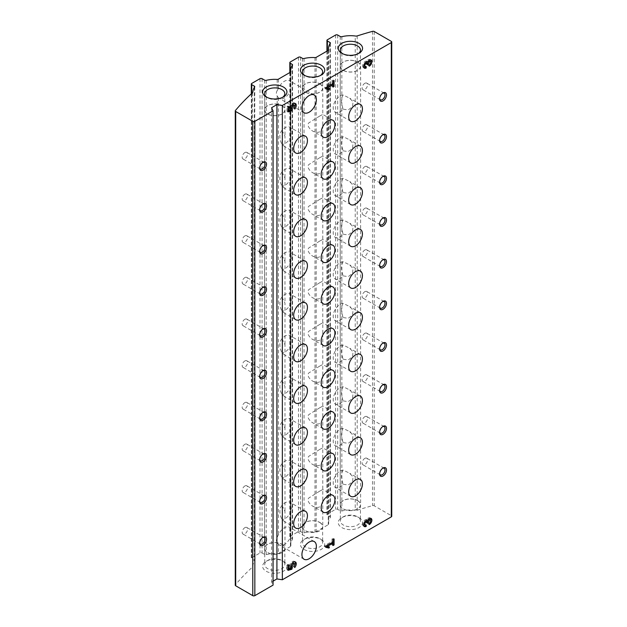 <?xml version="1.0" encoding="UTF-8"?>
<svg xmlns="http://www.w3.org/2000/svg" width="627" height="627" viewBox="0 0 627 627"><rect width="100%" height="100%" fill="white"/><g stroke="black" fill="none" stroke-linecap="round" stroke-linejoin="round"><path stroke-width="0.47" stroke-dasharray="3.13 2.35" d="M277.189 79.417L277.189 90.617C276.084 92.341 276.084 94.136 277.189 96.002L277.189 537.143C276.084 538.867 276.084 540.662 277.189 542.527L277.189 553.727A21.874 12.626 180 0 0 266.24 554.652A1.458 0.839 180 0 1 264.641 554.472L262.062 552.983A1.458 0.839 180 0 0 260.001 552.983L251.748 557.748A1.458 0.839 180 0 0 251.325 558.343A1.458 0.839 180 0 0 251.748 558.939L254.327 560.428A1.458 0.839 180 0 1 254.758 561.024A1.458 0.839 180 0 1 254.64 561.353A21.874 12.626 180 0 0 252.9 566.283A21.874 12.626 180 0 0 252.9 566.369A2.43 1.403 180 0 1 252.603 566.98A291.665 168.389 180 0 0 235.454 584.779A1.458 0.839 180 0 0 235.266 585.195M277.189 90.617L278.38 88.478A10.212 5.894 -60 0 1 284.399 81.251A10.212 5.894 -60 0 1 289.509 80.75A10.212 5.894 -60 0 1 290.426 81.518L290.857 82.576L290.857 71.627M277.189 537.143L278.38 535.003A10.212 5.894 -60 0 1 284.399 527.777A10.212 5.894 -60 0 1 289.509 527.276A10.212 5.894 -60 0 1 290.426 528.044L290.857 529.102L290.857 88.454L290.426 90.703A10.212 5.894 -60 0 1 279.297 98.431A10.212 5.894 -60 0 1 278.38 97.655L277.189 96.002M304.048 559.245L279.297 544.957A10.212 5.894 -60 0 0 290.426 537.221L290.85 534.643L290.85 545.843A1.458 0.839 180 0 1 290.857 545.929L290.85 71.713M290.85 545.843A21.874 12.626 180 0 1 290.716 544.448A21.874 12.626 180 0 1 292.448 539.518A1.458 0.839 180 0 0 292.566 539.189A1.458 0.839 180 0 0 292.135 538.593L290.246 537.504A1.458 0.839 180 0 1 289.823 536.908A1.458 0.839 180 0 1 290.246 536.312L298.499 531.547A1.458 0.839 180 0 1 300.56 531.547L302.449 532.644A1.458 0.839 180 0 0 304.048 532.825A21.874 12.626 180 0 1 314.997 531.9A1.458 0.839 180 0 0 316.188 531.657L328.242 524.697A1.458 0.839 180 0 0 328.666 524.101A1.458 0.839 180 0 0 328.658 524.007A21.874 12.626 180 0 1 328.524 522.62A21.874 12.626 180 0 1 330.257 517.69A1.458 0.839 180 0 0 330.374 517.361A1.458 0.839 180 0 0 329.951 516.766L327.372 515.276A1.458 0.839 180 0 1 326.941 514.681A1.458 0.839 180 0 1 327.372 514.085L335.617 509.32A1.458 0.839 180 0 1 337.679 509.32L340.257 510.809A1.458 0.839 180 0 0 341.864 510.989A21.874 12.626 180 0 1 355.227 510.3L355.227 35.99M279.297 544.957A10.212 5.894 -60 0 1 278.38 544.181L278.38 553.484A1.458 0.839 180 0 1 277.189 553.727M278.38 544.181L277.189 542.527M278.38 553.484L290.426 546.525A1.458 0.839 180 0 0 290.857 545.929M357.617 500.589A10.212 5.894 180 0 1 360.611 504.759A10.212 5.894 180 0 1 350.399 510.652A10.212 5.894 180 0 1 340.195 504.759A10.212 5.894 180 0 1 346.496 499.311A10.212 5.894 180 0 1 357.617 500.589M357.617 62.002A10.212 5.894 180 0 1 360.611 66.172A10.212 5.894 180 0 1 350.399 72.066A10.212 5.894 180 0 1 340.195 66.172A10.212 5.894 180 0 1 346.496 60.725A10.212 5.894 180 0 1 357.617 62.002M343.181 484.263L348.236 485.008L352.492 481.787L353.048 476.951L349.678 473.267L343.181 470.085C340.939 473.181 340.939 477.907 343.181 484.263A9.718 5.612 -60 0 1 340.085 486.897A9.718 5.612 -60 0 1 335.226 487.383A9.718 5.612 -60 0 1 333.736 479.592A9.718 5.612 -60 0 1 340.085 471.018A9.718 5.612 -60 0 1 343.181 470.085M343.181 317.56L348.236 318.304L352.492 315.083L353.048 310.247L349.678 306.572L343.181 303.382C340.939 306.485 340.939 311.211 343.181 317.56A9.718 5.612 -60 0 1 340.085 320.193A9.718 5.612 -60 0 1 335.226 320.679A9.718 5.612 -60 0 1 333.736 312.889A9.718 5.612 -60 0 1 340.085 304.322A9.718 5.612 -60 0 1 343.181 303.382M343.181 275.888L348.236 276.632L352.492 273.403L353.048 268.575L349.678 264.892L343.181 261.71C340.939 264.806 340.939 269.532 343.181 275.888A9.718 5.612 -60 0 1 340.085 278.521A9.718 5.612 -60 0 1 335.226 278.999A9.718 5.612 -60 0 1 333.736 271.209A9.718 5.612 -60 0 1 340.085 262.642A9.718 5.612 -60 0 1 343.181 261.71M343.181 400.912L348.236 401.656L352.492 398.435L353.048 393.599L349.678 389.916L343.181 386.734C340.939 389.837 340.939 394.563 343.181 400.912A9.718 5.612 -60 0 1 340.085 403.545A9.718 5.612 -60 0 1 335.226 404.031A9.718 5.612 -60 0 1 333.736 396.24A9.718 5.612 -60 0 1 340.085 387.666A9.718 5.612 -60 0 1 343.181 386.734M343.181 359.232L348.236 359.984L352.492 356.755L353.048 351.927L349.678 348.244L343.181 345.054C340.939 348.157 340.939 352.883 343.181 359.232A9.718 5.612 -60 0 1 340.085 361.873A9.718 5.612 -60 0 1 335.226 362.351A9.718 5.612 -60 0 1 333.736 354.561A9.718 5.612 -60 0 1 340.085 345.994A9.718 5.612 -60 0 1 343.181 345.054M343.181 442.584L348.236 443.336L352.492 440.107L353.048 435.279L349.678 431.595L343.181 428.406C340.939 431.509 340.939 436.235 343.181 442.584A9.718 5.612 -60 0 1 340.085 445.225A9.718 5.612 -60 0 1 335.226 445.703A9.718 5.612 -60 0 1 333.736 437.912A9.718 5.612 -60 0 1 340.085 429.346A9.718 5.612 -60 0 1 343.181 428.406M343.181 109.184L348.236 109.929L352.492 106.7L353.048 101.872L349.678 98.188L343.181 95.006C340.939 98.102 340.939 102.828 343.181 109.184A9.718 5.612 -60 0 1 340.085 111.818A9.718 5.612 -60 0 1 335.226 112.296A9.718 5.612 -60 0 1 333.736 104.505A9.718 5.612 -60 0 1 340.085 95.939A9.718 5.612 -60 0 1 343.181 95.006M343.181 192.536L348.236 193.281L352.492 190.052L353.048 185.224L349.678 181.54L343.181 178.358C340.939 181.454 340.939 186.18 343.181 192.536A9.718 5.612 -60 0 1 340.085 195.169A9.718 5.612 -60 0 1 335.226 195.648A9.718 5.612 -60 0 1 333.736 187.857A9.718 5.612 -60 0 1 340.085 179.291A9.718 5.612 -60 0 1 343.181 178.358M343.181 234.208L348.236 234.953L352.492 231.731L353.048 226.896L349.678 223.22L343.181 220.03C340.939 223.134 340.939 227.86 343.181 234.208A9.718 5.612 -60 0 1 340.085 236.841A9.718 5.612 -60 0 1 335.226 237.327A9.718 5.612 -60 0 1 333.736 229.537A9.718 5.612 -60 0 1 340.085 220.97A9.718 5.612 -60 0 1 343.181 220.03M343.181 150.856L348.236 151.601L352.492 148.38L353.048 143.552L349.678 139.868L343.181 136.678C340.939 139.782 340.939 144.508 343.181 150.856A9.718 5.612 -60 0 1 340.085 153.49A9.718 5.612 -60 0 1 335.226 153.976A9.718 5.612 -60 0 1 333.736 146.185A9.718 5.612 -60 0 1 340.085 137.619A9.718 5.612 -60 0 1 343.181 136.678M319.809 522.424A10.212 5.894 180 0 1 322.795 526.586A10.212 5.894 180 0 1 312.591 532.48A10.212 5.894 180 0 1 302.379 526.586A10.212 5.894 180 0 1 308.68 521.147A10.212 5.894 180 0 1 319.809 522.424M319.809 83.838A10.212 5.894 180 0 1 322.795 87.999A10.212 5.894 180 0 1 312.591 93.893A10.212 5.894 180 0 1 302.379 87.999A10.212 5.894 180 0 1 308.68 82.56A10.212 5.894 180 0 1 319.809 83.838M319.809 491.066L309.667 497.446C305.717 499.398 309.683 504.657 313.061 506.334C318.986 508.905 322.231 506.843 322.795 500.15L322.795 489.515L319.809 491.066M319.809 366.035L309.667 372.414C305.717 374.374 309.683 379.625 313.061 381.31C318.986 383.873 322.231 381.812 322.795 375.126L322.795 364.491L319.809 366.035M319.809 324.363L309.667 330.742C305.717 332.694 309.683 337.953 313.061 339.63C318.986 342.201 322.231 340.14 322.795 333.454L322.795 322.819L319.809 324.363M319.809 282.683L309.667 289.063C305.717 291.022 309.683 296.273 313.061 297.958C318.986 300.521 322.231 298.46 322.795 291.774L322.795 281.139L319.809 282.683M319.809 407.715L309.667 414.094C305.717 416.046 309.683 421.305 313.061 422.982C318.986 425.553 322.231 423.491 322.795 416.798L322.795 406.163L319.809 407.715M319.809 449.387L309.667 455.766C305.717 457.726 309.683 462.977 313.061 464.662C318.986 467.225 322.231 465.163 322.795 458.478L322.795 447.843L319.809 449.387M319.809 115.987L309.667 122.359C305.717 124.318 309.683 129.57 313.061 131.255C318.986 133.825 322.231 131.764 322.795 125.071L322.795 114.435L319.809 115.987M319.809 241.011L309.667 247.391C305.717 249.342 309.683 254.601 313.061 256.286C318.986 258.849 322.231 256.788 322.795 250.102L322.795 239.467L319.809 241.011M319.809 199.339L309.667 205.711C305.717 207.67 309.683 212.921 313.061 214.606C318.986 217.177 322.231 215.116 322.795 208.423L322.795 197.787L319.809 199.339M319.809 157.659L309.667 164.039C305.717 165.99 309.683 171.249 313.061 172.934C318.986 175.497 322.231 173.436 322.795 166.751L322.795 156.115L319.809 157.659M281.993 544.252A10.212 5.894 180 0 1 284.987 548.421A10.212 5.894 180 0 1 274.775 554.315A10.212 5.894 180 0 1 264.57 548.421A10.212 5.894 180 0 1 270.872 542.974A10.212 5.894 180 0 1 281.993 544.252M281.993 505.409L284.987 511.491L284.987 521.844L281.993 519.587C279.164 513.56 279.164 508.834 281.993 505.409A9.718 5.612 -60 0 1 285.089 502.776A9.718 5.612 -60 0 1 289.948 502.29A9.718 5.612 -60 0 1 291.445 510.08A9.718 5.612 -60 0 1 285.089 518.647A9.718 5.612 -60 0 1 281.993 519.587M281.993 463.729L284.987 469.811L284.987 480.172L281.993 477.915C279.164 471.88 279.164 467.154 281.993 463.729A9.718 5.612 -60 0 1 285.089 461.096A9.718 5.612 -60 0 1 289.948 460.618A9.718 5.612 -60 0 1 291.445 468.408A9.718 5.612 -60 0 1 285.089 476.975A9.718 5.612 -60 0 1 281.993 477.915M281.993 422.057L284.987 428.139L284.987 438.492L281.993 436.235C279.164 430.208 279.164 425.482 281.993 422.057A9.718 5.612 -60 0 1 285.089 419.424A9.718 5.612 -60 0 1 289.948 418.938A9.718 5.612 -60 0 1 291.445 426.728A9.718 5.612 -60 0 1 285.089 435.303A9.718 5.612 -60 0 1 281.993 436.235M281.993 380.385L284.987 386.459L284.987 396.82L281.993 394.563C279.164 388.528 279.164 383.802 281.993 380.385A9.718 5.612 -60 0 1 285.089 377.744A9.718 5.612 -60 0 1 289.948 377.266A9.718 5.612 -60 0 1 291.445 385.056A9.718 5.612 -60 0 1 285.089 393.623A9.718 5.612 -60 0 1 281.993 394.563M281.993 338.705L284.987 344.787L284.987 355.141L281.993 352.883C279.164 346.856 279.164 342.13 281.993 338.705A9.718 5.612 -60 0 1 285.089 336.072A9.718 5.612 -60 0 1 289.948 335.586A9.718 5.612 -60 0 1 291.445 343.377A9.718 5.612 -60 0 1 285.089 351.951A9.718 5.612 -60 0 1 281.993 352.883M281.993 297.033L284.987 303.107L284.987 313.469L281.993 311.211C279.164 305.177 279.164 300.451 281.993 297.033A9.718 5.612 -60 0 1 285.089 294.392A9.718 5.612 -60 0 1 289.948 293.914A9.718 5.612 -60 0 1 291.445 301.705A9.718 5.612 -60 0 1 285.089 310.271A9.718 5.612 -60 0 1 281.993 311.211M281.993 255.354L284.987 261.435L284.987 271.789L281.993 269.532C279.164 263.505 279.164 258.779 281.993 255.354A9.718 5.612 -60 0 1 285.089 252.72A9.718 5.612 -60 0 1 289.948 252.242A9.718 5.612 -60 0 1 291.445 260.033A9.718 5.612 -60 0 1 285.089 268.599A9.718 5.612 -60 0 1 281.993 269.532M281.993 213.682L284.987 219.756L284.987 230.117L281.993 227.86C279.164 221.825 279.164 217.099 281.993 213.682A9.718 5.612 -60 0 1 285.089 211.048A9.718 5.612 -60 0 1 289.948 210.562A9.718 5.612 -60 0 1 291.445 218.353A9.718 5.612 -60 0 1 285.089 226.919A9.718 5.612 -60 0 1 281.993 227.86M281.993 172.002L284.987 178.084L284.987 188.437L281.993 186.18C279.164 180.153 279.164 175.427 281.993 172.002A9.718 5.612 -60 0 1 285.089 169.368A9.718 5.612 -60 0 1 289.948 168.89A9.718 5.612 -60 0 1 291.445 176.681A9.718 5.612 -60 0 1 285.089 185.247A9.718 5.612 -60 0 1 281.993 186.18M281.993 130.33L284.987 136.404L284.987 146.765L281.993 144.508C279.164 138.481 279.164 133.755 281.993 130.33A9.718 5.612 -60 0 1 285.089 127.696A9.718 5.612 -60 0 1 289.948 127.21A9.718 5.612 -60 0 1 291.445 135.001A9.718 5.612 -60 0 1 285.089 143.567A9.718 5.612 -60 0 1 281.993 144.508M281.993 105.665A10.212 5.894 180 0 1 284.987 109.835A10.212 5.894 180 0 1 274.775 115.729A10.212 5.894 180 0 1 264.57 109.835A10.212 5.894 180 0 1 270.872 104.388A10.212 5.894 180 0 1 281.993 105.665M235.454 110.477L235.454 584.779M252.603 92.671L252.603 566.98M357.186 35.927L357.186 510.229A2.43 1.403 180 0 1 355.227 510.3M357.186 510.229A291.665 168.389 180 0 1 372.516 505.66A1.458 0.839 180 0 1 374.217 505.809L391.303 515.676A1.458 0.839 180 0 1 391.734 516.272M372.516 31.35L372.516 505.66M273.058 581.166L271.609 582.005L273.058 585.132M271.609 107.695L271.609 582.005M358.997 517.659L358.997 517.659A12.156 7.015 180 0 1 358.997 527.581A12.156 7.015 180 0 1 341.809 527.581A12.156 7.015 180 0 1 341.809 517.659A12.156 7.015 180 0 1 358.997 517.659L357.508 516.797A10.048 5.8 180 0 1 360.447 520.904A10.048 5.8 180 0 1 350.399 526.704A10.048 5.8 180 0 1 340.351 520.904A10.048 5.8 180 0 1 343.298 516.797A10.048 5.8 180 0 1 357.508 516.797L358.997 517.659M283.373 561.314L283.373 561.314A12.156 7.015 180 0 1 283.373 571.244A12.156 7.015 180 0 1 266.185 571.244A12.156 7.015 180 0 1 266.185 561.314A12.156 7.015 180 0 1 283.373 561.314L281.884 560.46A10.048 5.8 180 0 1 284.823 564.559A10.048 5.8 180 0 1 274.775 570.358A10.048 5.8 180 0 1 264.727 564.559A10.048 5.8 180 0 1 267.674 560.46A10.048 5.8 180 0 1 281.884 560.46L283.373 561.314M321.181 539.486L321.181 539.486A12.156 7.015 180 0 1 321.181 549.409A12.156 7.015 180 0 1 303.993 549.409A12.156 7.015 180 0 1 303.993 539.486A12.156 7.015 180 0 1 321.181 539.486L319.692 538.632A10.048 5.8 180 0 1 322.639 542.731A10.048 5.8 180 0 1 312.591 548.531A10.048 5.8 180 0 1 302.543 542.731A10.048 5.8 180 0 1 305.482 538.632A10.048 5.8 180 0 1 319.692 538.632L321.181 539.486M320.366 75.53A10.048 5.8 180 0 1 319.692 75.961A10.048 5.8 180 0 1 305.482 75.961A10.048 5.8 180 0 1 304.808 75.53M319.692 83.9A10.048 5.8 180 0 1 322.639 87.999A10.048 5.8 180 0 1 312.591 93.807A10.048 5.8 180 0 1 302.543 87.999A10.048 5.8 180 0 1 308.743 82.646A10.048 5.8 180 0 1 319.692 83.9M319.692 522.487A10.048 5.8 180 0 1 322.639 526.586A10.048 5.8 180 0 1 312.591 532.386A10.048 5.8 180 0 1 302.543 526.586A10.048 5.8 180 0 1 308.743 521.225A10.048 5.8 180 0 1 319.692 522.487M282.558 97.365A10.048 5.8 180 0 1 281.884 97.788A10.048 5.8 180 0 1 267.674 97.788A10.048 5.8 180 0 1 267 97.365M281.884 105.728A10.048 5.8 180 0 1 284.823 109.835A10.048 5.8 180 0 1 274.775 115.634A10.048 5.8 180 0 1 264.727 109.835A10.048 5.8 180 0 1 270.935 104.474A10.048 5.8 180 0 1 281.884 105.728M281.884 544.314A10.048 5.8 180 0 1 284.823 548.421A10.048 5.8 180 0 1 274.775 554.221A10.048 5.8 180 0 1 264.727 548.421A10.048 5.8 180 0 1 270.935 543.06A10.048 5.8 180 0 1 281.884 544.314M358.182 53.703A10.048 5.8 180 0 1 357.508 54.134A10.048 5.8 180 0 1 343.298 54.134A10.048 5.8 180 0 1 342.624 53.703M357.508 62.073A10.048 5.8 180 0 1 360.447 66.172A10.048 5.8 180 0 1 350.399 71.972A10.048 5.8 180 0 1 340.351 66.172A10.048 5.8 180 0 1 346.551 60.811A10.048 5.8 180 0 1 357.508 62.073M357.508 500.659A10.048 5.8 180 0 1 360.447 504.759A10.048 5.8 180 0 1 350.399 510.558A10.048 5.8 180 0 1 340.351 504.759A10.048 5.8 180 0 1 346.551 499.398A10.048 5.8 180 0 1 357.508 500.659M379.641 473.526A3.809 2.202 -60 0 1 379.617 473.142A3.809 2.202 -60 0 1 382.313 468.471A3.809 2.202 -60 0 1 382.658 468.298M382.313 468.471L383.058 468.048L382.313 468.471M364.836 458.384A3.809 2.202 -60 0 1 366.74 458.196A3.809 2.202 -60 0 1 367.328 461.253A3.809 2.202 -60 0 1 364.836 464.607A3.809 2.202 -60 0 1 362.931 464.795A3.809 2.202 -60 0 1 362.351 461.738A3.809 2.202 -60 0 1 364.836 458.384M259.68 167.707A3.809 2.202 -60 0 1 259.656 167.315A3.809 2.202 -60 0 1 262.345 162.652A3.809 2.202 -60 0 1 262.697 162.479M262.345 162.652L263.089 162.221L262.345 162.652M244.875 152.565A3.809 2.202 -60 0 1 246.779 152.377A3.809 2.202 -60 0 1 247.359 155.425A3.809 2.202 -60 0 1 244.875 158.788A3.809 2.202 -60 0 1 242.97 158.976A3.809 2.202 -60 0 1 242.383 155.919A3.809 2.202 -60 0 1 244.875 152.565M259.68 209.387A3.809 2.202 -60 0 1 259.656 208.995A3.809 2.202 -60 0 1 262.345 204.331A3.809 2.202 -60 0 1 262.697 204.151M262.345 204.331L263.089 203.9L262.345 204.331M244.875 194.245A3.809 2.202 -60 0 1 246.779 194.049A3.809 2.202 -60 0 1 247.359 197.105A3.809 2.202 -60 0 1 244.875 200.46A3.809 2.202 -60 0 1 242.97 200.648A3.809 2.202 -60 0 1 242.383 197.599A3.809 2.202 -60 0 1 244.875 194.245M259.68 251.059A3.809 2.202 -60 0 1 259.656 250.667A3.809 2.202 -60 0 1 262.345 246.003A3.809 2.202 -60 0 1 262.697 245.831M262.345 246.003L263.089 245.572L262.345 246.003M244.875 235.917A3.809 2.202 -60 0 1 246.779 235.728A3.809 2.202 -60 0 1 247.359 238.777A3.809 2.202 -60 0 1 244.875 242.14A3.809 2.202 -60 0 1 242.97 242.328A3.809 2.202 -60 0 1 242.383 239.271A3.809 2.202 -60 0 1 244.875 235.917M259.68 292.738A3.809 2.202 -60 0 1 259.656 292.347A3.809 2.202 -60 0 1 262.345 287.683A3.809 2.202 -60 0 1 262.697 287.503M262.345 287.683L263.089 287.252L262.345 287.683M244.875 277.589A3.809 2.202 -60 0 1 246.779 277.4A3.809 2.202 -60 0 1 247.359 280.457A3.809 2.202 -60 0 1 244.875 283.812A3.809 2.202 -60 0 1 242.97 284A3.809 2.202 -60 0 1 242.383 280.951A3.809 2.202 -60 0 1 244.875 277.589M259.68 334.41A3.809 2.202 -60 0 1 259.656 334.019A3.809 2.202 -60 0 1 262.345 329.355A3.809 2.202 -60 0 1 262.697 329.183M262.345 329.355L263.089 328.924L262.345 329.355M244.875 319.268A3.809 2.202 -60 0 1 246.779 319.08A3.809 2.202 -60 0 1 247.359 322.129A3.809 2.202 -60 0 1 244.875 325.484A3.809 2.202 -60 0 1 242.97 325.679A3.809 2.202 -60 0 1 242.383 322.623A3.809 2.202 -60 0 1 244.875 319.268M259.68 376.09A3.809 2.202 -60 0 1 259.656 375.698A3.809 2.202 -60 0 1 262.345 371.035A3.809 2.202 -60 0 1 262.697 370.855M262.345 371.035L263.089 370.604L262.345 371.035M244.875 360.94A3.809 2.202 -60 0 1 246.779 360.752A3.809 2.202 -60 0 1 247.359 363.809A3.809 2.202 -60 0 1 244.875 367.163A3.809 2.202 -60 0 1 242.97 367.351A3.809 2.202 -60 0 1 242.383 364.303A3.809 2.202 -60 0 1 244.875 360.94M259.68 417.762A3.809 2.202 -60 0 1 259.656 417.37A3.809 2.202 -60 0 1 262.345 412.707A3.809 2.202 -60 0 1 262.697 412.535M262.345 412.707L263.089 412.276L262.345 412.707M244.875 402.62A3.809 2.202 -60 0 1 246.779 402.432A3.809 2.202 -60 0 1 247.359 405.481A3.809 2.202 -60 0 1 244.875 408.835A3.809 2.202 -60 0 1 242.97 409.023A3.809 2.202 -60 0 1 242.383 405.975A3.809 2.202 -60 0 1 244.875 402.62M259.68 459.434A3.809 2.202 -60 0 1 259.656 459.05A3.809 2.202 -60 0 1 262.345 454.379A3.809 2.202 -60 0 1 262.697 454.207M262.345 454.379L263.089 453.956L262.345 454.379M244.875 444.292A3.809 2.202 -60 0 1 246.779 444.104A3.809 2.202 -60 0 1 247.359 447.161A3.809 2.202 -60 0 1 244.875 450.515A3.809 2.202 -60 0 1 242.97 450.703A3.809 2.202 -60 0 1 242.383 447.654A3.809 2.202 -60 0 1 244.875 444.292M259.68 501.114A3.809 2.202 -60 0 1 259.656 500.722A3.809 2.202 -60 0 1 262.345 496.059A3.809 2.202 -60 0 1 262.697 495.886M262.345 496.059L263.089 495.628L262.345 496.059M244.875 485.972A3.809 2.202 -60 0 1 246.779 485.784A3.809 2.202 -60 0 1 247.359 488.833A3.809 2.202 -60 0 1 244.875 492.187A3.809 2.202 -60 0 1 242.97 492.375A3.809 2.202 -60 0 1 242.383 489.326A3.809 2.202 -60 0 1 244.875 485.972M259.68 542.786A3.809 2.202 -60 0 1 259.656 542.402A3.809 2.202 -60 0 1 262.345 537.731A3.809 2.202 -60 0 1 262.697 537.558M262.345 537.731L263.089 537.308L262.345 537.731M244.875 527.644A3.809 2.202 -60 0 1 246.779 527.456A3.809 2.202 -60 0 1 247.359 530.513A3.809 2.202 -60 0 1 244.875 533.867A3.809 2.202 -60 0 1 242.97 534.055A3.809 2.202 -60 0 1 242.383 530.998A3.809 2.202 -60 0 1 244.875 527.644M379.641 98.447A3.809 2.202 -60 0 1 379.617 98.055A3.809 2.202 -60 0 1 382.313 93.392A3.809 2.202 -60 0 1 382.658 93.219M382.313 93.392L383.058 92.961L382.313 93.392M364.836 83.305A3.809 2.202 -60 0 1 366.74 83.117A3.809 2.202 -60 0 1 367.328 86.165A3.809 2.202 -60 0 1 364.836 89.528A3.809 2.202 -60 0 1 362.931 89.716A3.809 2.202 -60 0 1 362.351 86.659A3.809 2.202 -60 0 1 364.836 83.305M379.641 140.127A3.809 2.202 -60 0 1 379.617 139.735A3.809 2.202 -60 0 1 382.313 135.071A3.809 2.202 -60 0 1 382.658 134.891M382.313 135.071L383.058 134.64L382.313 135.071M364.836 124.985A3.809 2.202 -60 0 1 366.74 124.789A3.809 2.202 -60 0 1 367.328 127.845A3.809 2.202 -60 0 1 364.836 131.2A3.809 2.202 -60 0 1 362.931 131.388A3.809 2.202 -60 0 1 362.351 128.339A3.809 2.202 -60 0 1 364.836 124.985M379.641 181.799A3.809 2.202 -60 0 1 379.617 181.407A3.809 2.202 -60 0 1 382.313 176.743A3.809 2.202 -60 0 1 382.658 176.571M382.313 176.743L383.058 176.312L382.313 176.743M364.836 166.657A3.809 2.202 -60 0 1 366.74 166.469A3.809 2.202 -60 0 1 367.328 169.517A3.809 2.202 -60 0 1 364.836 172.88A3.809 2.202 -60 0 1 362.931 173.068A3.809 2.202 -60 0 1 362.351 170.011A3.809 2.202 -60 0 1 364.836 166.657M379.641 223.478A3.809 2.202 -60 0 1 379.617 223.087A3.809 2.202 -60 0 1 382.313 218.423A3.809 2.202 -60 0 1 382.658 218.243M382.313 218.423L383.058 217.992L382.313 218.423M364.836 208.329A3.809 2.202 -60 0 1 366.74 208.14A3.809 2.202 -60 0 1 367.328 211.197A3.809 2.202 -60 0 1 364.836 214.552A3.809 2.202 -60 0 1 362.931 214.74A3.809 2.202 -60 0 1 362.351 211.691A3.809 2.202 -60 0 1 364.836 208.329M379.641 265.15A3.809 2.202 -60 0 1 379.617 264.759A3.809 2.202 -60 0 1 382.313 260.095A3.809 2.202 -60 0 1 382.658 259.923M382.313 260.095L383.058 259.664L382.313 260.095M364.836 250.008A3.809 2.202 -60 0 1 366.74 249.82A3.809 2.202 -60 0 1 367.328 252.869A3.809 2.202 -60 0 1 364.836 256.224A3.809 2.202 -60 0 1 362.931 256.419A3.809 2.202 -60 0 1 362.351 253.363A3.809 2.202 -60 0 1 364.836 250.008M379.641 306.83A3.809 2.202 -60 0 1 379.617 306.438A3.809 2.202 -60 0 1 382.313 301.775A3.809 2.202 -60 0 1 382.658 301.595M382.313 301.775L383.058 301.344L382.313 301.775M364.836 291.68A3.809 2.202 -60 0 1 366.74 291.492A3.809 2.202 -60 0 1 367.328 294.549A3.809 2.202 -60 0 1 364.836 297.903A3.809 2.202 -60 0 1 362.931 298.091A3.809 2.202 -60 0 1 362.351 295.043A3.809 2.202 -60 0 1 364.836 291.68M379.641 348.502A3.809 2.202 -60 0 1 379.617 348.11A3.809 2.202 -60 0 1 382.313 343.447A3.809 2.202 -60 0 1 382.658 343.275M382.313 343.447L383.058 343.016L382.313 343.447M364.836 333.36A3.809 2.202 -60 0 1 366.74 333.172A3.809 2.202 -60 0 1 367.328 336.221A3.809 2.202 -60 0 1 364.836 339.575A3.809 2.202 -60 0 1 362.931 339.763A3.809 2.202 -60 0 1 362.351 336.715A3.809 2.202 -60 0 1 364.836 333.36M379.641 390.174A3.809 2.202 -60 0 1 379.617 389.79A3.809 2.202 -60 0 1 382.313 385.119A3.809 2.202 -60 0 1 382.658 384.947M382.313 385.119L383.058 384.696L382.313 385.119M364.836 375.032A3.809 2.202 -60 0 1 366.74 374.844A3.809 2.202 -60 0 1 367.328 377.901A3.809 2.202 -60 0 1 364.836 381.255A3.809 2.202 -60 0 1 362.931 381.443A3.809 2.202 -60 0 1 362.351 378.394A3.809 2.202 -60 0 1 364.836 375.032M379.641 431.854A3.809 2.202 -60 0 1 379.617 431.462A3.809 2.202 -60 0 1 382.313 426.799A3.809 2.202 -60 0 1 382.658 426.626M382.313 426.799L383.058 426.368L382.313 426.799M364.836 416.712A3.809 2.202 -60 0 1 366.74 416.524A3.809 2.202 -60 0 1 367.328 419.573A3.809 2.202 -60 0 1 364.836 422.927A3.809 2.202 -60 0 1 362.931 423.115A3.809 2.202 -60 0 1 362.351 420.066A3.809 2.202 -60 0 1 364.836 416.712M286.978 564.99L288.012 565.585L288.012 564.394L286.978 564.99L286.978 569.755L288.012 570.351M286.978 569.755L288.012 569.457M293.365 563.156A1.944 1.121 120 0 1 292.911 566.016L293.945 566.612M292.911 566.016L294.792 567.521M294.847 561.784A4.013 2.312 120 0 0 294.4 561.369A4.013 2.312 120 0 0 290.771 563.093A4.013 2.312 120 0 0 289.823 567.701L290.857 568.297M289.823 567.701L288.012 568.227M288.012 564.394L289.047 564.99M332.012 541.375L333.039 541.971L333.039 538.397L332.012 538.993L332.012 541.375L324.794 545.537L324.794 546.728L325.821 547.324M324.794 545.537L325.821 546.133M324.794 546.728L325.821 546.971M328.305 546.713L329.481 546.979M328.454 546.383L326.267 545.882M332.012 542.567L332.012 544.949L333.039 545.537M332.012 544.949L333.039 544.354L333.039 543.162M333.039 538.397L334.073 538.993M332.012 538.993L333.039 539.588M369.303 523.216L368.276 522.62L368.276 524.007L369.303 524.603M368.276 524.007A3.644 2.108 120 0 0 370.675 520.723M370.541 518.302A3.644 2.108 120 0 0 370.095 517.871A3.644 2.108 120 0 0 366.724 519.54L367.759 520.136M366.724 519.54A3.644 2.108 120 0 0 363.229 521.993A3.644 2.108 120 0 0 363.354 525.975A3.644 2.108 120 0 0 363.95 526.147M365.18 525.065L365.18 524.407L366.215 525.003M365.275 521.178A1.458 0.839 120 0 0 365.18 521.233A1.944 1.121 120 0 0 363.809 523.725M364.209 524.501A1.944 1.121 120 0 0 365.18 524.407M367.242 523.216L366.215 522.62L366.215 521.829A1.458 0.839 120 0 0 365.909 521.155M366.215 522.62L367.187 522.056M368.37 519.391A1.944 1.121 120 0 0 368.276 519.446A1.458 0.839 120 0 0 367.61 520.104M368.276 522.62A1.944 1.121 120 0 0 369.546 520.904A1.944 1.121 120 0 0 369.248 519.344M286.978 106.559L288.012 107.154L288.012 105.963L286.978 106.559L286.978 111.324L288.012 111.919M286.978 111.324L288.012 111.026M293.365 104.725A1.944 1.121 120 0 1 292.911 107.585L293.945 108.181M292.911 107.585L294.792 109.09M294.847 103.353A4.013 2.312 120 0 0 294.4 102.938A4.013 2.312 120 0 0 290.771 104.662A4.013 2.312 120 0 0 289.823 109.27L290.857 109.866M289.823 109.27L288.012 109.796M288.012 105.963L289.047 106.559M332.012 82.944L333.039 83.54L333.039 79.966L332.012 80.562L332.012 82.944L324.794 87.106L324.794 88.297L325.821 88.893M324.794 87.106L325.821 87.702M324.794 88.297L325.821 88.54M328.305 88.282L329.481 88.548M328.454 87.952L326.267 87.451M332.012 84.136L332.012 86.51L333.039 87.106M332.012 86.51L333.039 85.915L333.039 84.731M333.039 79.966L334.073 80.562M332.012 80.562L333.039 81.157M369.303 64.785L368.276 64.189L368.276 65.576L369.303 66.172M368.276 65.576A3.644 2.108 120 0 0 370.675 62.292M370.541 59.871A3.644 2.108 120 0 0 370.095 59.44A3.644 2.108 120 0 0 366.724 61.109L367.759 61.705M366.724 61.109A3.644 2.108 120 0 0 363.229 63.562A3.644 2.108 120 0 0 363.354 67.544A3.644 2.108 120 0 0 363.95 67.716M365.18 66.634L365.18 65.976L366.215 66.572M365.275 62.747A1.458 0.839 120 0 0 365.18 62.802A1.944 1.121 120 0 0 363.809 65.286M364.209 66.07A1.944 1.121 120 0 0 365.18 65.976M367.242 64.785L366.215 64.189L366.215 63.398A1.458 0.839 120 0 0 365.909 62.724M366.215 64.189L367.187 63.625M368.37 60.96A1.944 1.121 120 0 0 368.276 61.015A1.458 0.839 120 0 0 367.61 61.673M368.276 64.189A1.944 1.121 120 0 0 369.546 62.473A1.944 1.121 120 0 0 369.248 60.913M266.24 80.342L266.24 554.652M278.38 79.174L278.38 88.478M278.38 97.655L278.38 535.003M290.426 72.223L290.426 81.518M290.426 90.703L290.426 528.044M292.448 65.208L292.448 539.518M290.426 537.221L290.426 546.525M254.64 87.043L254.64 561.353M254.327 87.49L254.327 560.428M251.748 93.447L251.748 558.939M251.748 83.438L251.748 557.748M260.001 78.673L260.001 552.983M262.062 78.673L262.062 552.983M264.641 80.162L264.641 554.472M292.135 65.663L292.135 538.593M290.246 72.324L290.246 537.504M290.246 62.002L290.246 536.312M298.499 57.245L298.499 531.547M300.56 57.245L300.56 531.547M302.449 58.335L302.449 532.644M304.048 58.515L304.048 532.825M314.997 57.59L314.997 531.9M316.188 57.347L316.188 531.657M328.242 50.387L328.242 524.697M328.658 49.886L328.658 524.007M330.257 43.381L330.257 517.69M329.951 43.827L329.951 516.766M327.372 50.889L327.372 515.276M327.372 39.775L327.372 514.085M335.617 35.018L335.617 509.32M337.679 35.018L337.679 509.32M340.257 36.507L340.257 510.809M341.864 36.687L341.864 510.989M374.217 31.499L374.217 505.809M391.303 41.366L391.303 515.676M366.215 521.829L367.242 522.424M366.215 63.398L367.242 63.993M290.716 71.987L290.716 544.448M340.195 66.172L340.195 504.759M360.611 66.172L360.611 504.759M302.379 87.999L302.379 526.586M322.795 87.999L322.795 114.435L332.921 120.266M322.795 125.071L322.795 156.115M322.795 166.751L322.795 197.787L332.921 203.618M322.795 208.423L322.795 239.467M322.795 250.102L322.795 281.139L332.921 286.97M322.795 291.774L322.795 322.819M322.795 333.454L322.795 364.491L332.921 370.322M322.795 375.126L322.795 406.163M322.795 416.798L322.795 447.843L332.921 453.674M322.795 458.478L322.795 489.515M322.795 500.15L322.795 526.586M264.57 109.835L264.57 548.421M284.987 109.835L284.987 136.404M284.987 146.765L284.987 178.084M295.701 194.66L284.964 188.461L284.987 219.756M284.987 230.117L284.987 261.435M295.701 278.012L284.964 271.812L284.987 303.107M284.987 313.469L284.987 344.787M295.701 361.356L284.964 355.164L284.987 386.459M284.987 396.82L284.987 428.139M295.701 444.708L284.964 438.508L284.987 469.811M284.987 480.172L284.987 511.491M295.701 528.059L284.964 521.86L284.987 548.421M254.758 86.714L254.758 561.024M251.325 93.838L251.325 558.343M292.566 64.887L292.566 539.189M289.823 72.567L289.823 536.908M328.666 49.792L328.666 524.101M328.524 50.152L328.524 522.62M330.374 43.051L330.374 517.361M326.941 51.14L326.941 514.681M319.692 75.961L321.181 75.099M305.482 75.961L303.993 75.099M302.543 71.862L302.543 87.999M322.639 71.862L322.639 87.999M302.543 526.586L302.543 542.731M322.639 526.586L322.639 542.731M305.482 538.632L303.993 539.486M281.884 97.788L283.373 96.934M267.674 97.788L266.185 96.934M264.727 93.689L264.727 109.835M284.823 93.689L284.823 109.835M264.727 548.421L264.727 564.559M284.823 548.421L284.823 564.559M267.674 560.46L266.185 561.314M357.508 54.134L358.997 53.271M343.298 54.134L341.809 53.271M340.351 50.027L340.351 66.172M360.447 50.027L360.447 66.172M340.351 504.759L340.351 520.904M360.447 504.759L360.447 520.904M343.298 516.797L341.809 517.659M360.415 479.467L349.678 473.267M350.697 496.31L335.226 487.383M305.42 386.193L289.948 377.266M295.701 403.036L284.964 396.836M305.42 302.841L289.948 293.914M295.701 319.684L284.964 313.484M305.42 344.521L289.948 335.586M305.42 427.873L289.948 418.938M305.42 511.224L289.948 502.29M305.42 469.545L289.948 460.618M295.701 486.387L284.964 480.188M305.42 177.817L289.948 168.89M305.42 136.145L289.948 127.21M295.701 152.98L284.964 146.781M305.42 261.169L289.948 252.242M305.42 219.497L289.948 210.562M295.701 236.332L284.964 230.133M332.921 495.346L322.787 489.499M323.195 512.188L313.061 506.334M323.195 387.157L313.061 381.31M332.921 328.642L322.787 322.795M323.195 345.485L313.061 339.63M323.195 303.805L313.061 297.958M332.921 411.994L322.787 406.147M323.195 428.837L313.061 422.982M323.195 470.509L313.061 464.662M323.195 137.101L313.061 131.255M332.921 245.29L322.787 239.443M323.195 262.133L313.061 256.286M323.195 220.453L313.061 214.606M332.921 161.938L322.787 156.092M323.195 178.781L313.061 172.934M360.415 312.771L349.678 306.572M350.697 329.606L335.226 320.679M360.415 271.091L349.678 264.892M350.697 287.934L335.226 278.999M360.415 396.115L349.678 389.923M350.697 412.958L335.226 404.031M360.415 354.443L349.678 348.244M350.697 371.286L335.226 362.351M360.415 437.795L349.678 431.595M350.697 454.63L335.226 445.703M360.415 104.388L349.678 98.188M350.697 121.23L335.226 112.296M360.415 187.739L349.678 181.54M350.697 204.582L335.226 195.648M360.415 229.419L349.678 223.22M350.697 246.254L335.226 237.327M360.415 146.067L349.678 139.868M350.697 162.902L335.226 153.976M379.617 473.142L379.617 473.996M384.218 468.283L366.74 458.196M380.409 474.882L362.931 464.795M259.656 167.315L259.656 168.177M264.249 162.464L246.779 152.377M260.44 169.063L242.97 158.976M259.656 208.995L259.656 209.857M264.249 204.143L246.779 194.049M260.44 210.735L242.97 200.648M259.656 250.667L259.656 251.529M264.249 245.815L246.779 235.728M260.44 252.415L242.97 242.328M259.656 292.347L259.656 293.201M264.249 287.495L246.779 277.4M260.44 294.087L242.97 284M259.656 334.019L259.656 334.881M264.249 329.167L246.779 319.08M260.44 335.766L242.97 325.679M259.656 375.698L259.656 376.553M264.249 370.839L246.779 360.752M260.44 377.438L242.97 367.351M259.656 417.37L259.656 418.233M264.249 412.519L246.779 402.432M260.44 419.118L242.97 409.023M259.656 459.05L259.656 459.904M264.249 454.191L246.779 444.104M260.44 460.79L242.97 450.703M259.656 500.722L259.656 501.584M264.249 495.871L246.779 485.784M260.44 502.47L242.97 492.375M259.656 542.402L259.656 543.256M264.249 537.543L246.779 527.456M260.44 544.142L242.97 534.055M379.617 98.055L379.617 98.917M384.218 93.204L366.74 83.117M380.409 99.803L362.931 89.716M379.617 139.735L379.617 140.597M384.218 134.883L366.74 124.789M380.409 141.475L362.931 131.388M379.617 181.407L379.617 182.269M384.218 176.555L366.74 166.469M380.409 183.155L362.931 173.068M379.617 223.087L379.617 223.941M384.218 218.235L366.74 208.14M380.409 224.827L362.931 214.74M379.617 264.759L379.617 265.621M384.218 259.907L366.74 249.82M380.409 266.506L362.931 256.419M379.617 306.438L379.617 307.293M384.218 301.579L366.74 291.492M380.409 308.178L362.931 298.091M379.617 348.11L379.617 348.973M384.218 343.259L366.74 333.172M380.409 349.858L362.931 339.763M379.617 389.79L379.617 390.645M384.218 384.931L366.74 374.844M380.409 391.53L362.931 381.443M379.617 431.462L379.617 432.324M384.218 426.611L366.74 416.524M380.409 433.21L362.931 423.115M314.252 541.563L289.509 527.276M314.252 95.038L289.509 80.75M304.048 112.719L279.297 98.431M294.4 561.369L295.435 561.964M370.095 517.871L371.129 518.466M363.354 525.975L364.389 526.57M294.4 102.938L295.435 103.533M370.095 59.44L371.129 60.035M363.354 67.544L364.389 68.139"/><path stroke-width="0.94" d="M252.9 91.973L252.9 92.067A21.874 12.626 180 0 1 252.9 91.973A21.874 12.626 180 0 1 254.64 87.043A1.458 0.839 180 0 0 254.758 86.714A1.458 0.839 180 0 0 254.327 86.118L251.748 84.629A1.458 0.839 180 0 1 251.325 84.034A1.458 0.839 180 0 1 251.748 83.438L260.001 78.673A1.458 0.839 180 0 1 262.062 78.673L264.641 80.162A1.458 0.839 180 0 0 266.24 80.342A21.874 12.626 180 0 1 277.189 79.417A1.458 0.839 180 0 0 278.38 79.174L290.426 72.223A1.458 0.839 180 0 0 290.857 71.627A1.458 0.839 180 0 0 290.85 71.533A21.874 12.626 180 0 1 290.716 70.138A21.874 12.626 180 0 1 292.448 65.208A1.458 0.839 180 0 0 292.566 64.887A1.458 0.839 180 0 0 292.135 64.291L290.246 63.194A1.458 0.839 180 0 1 289.823 62.598A1.458 0.839 180 0 1 290.246 62.002L298.499 57.245A1.458 0.839 180 0 1 300.56 57.245L302.449 58.335A1.458 0.839 180 0 0 304.048 58.515A21.874 12.626 180 0 1 314.997 57.59A1.458 0.839 180 0 0 316.188 57.347L328.242 50.387A1.458 0.839 180 0 0 328.666 49.792A1.458 0.839 180 0 0 328.658 49.698A21.874 12.626 180 0 1 328.524 48.31A21.874 12.626 180 0 1 330.257 43.381A1.458 0.839 180 0 0 330.374 43.051A1.458 0.839 180 0 0 329.951 42.456L327.372 40.967A1.458 0.839 180 0 1 326.941 40.371A1.458 0.839 180 0 1 327.372 39.775L335.617 35.018A1.458 0.839 180 0 1 337.679 35.018L340.257 36.507A1.458 0.839 180 0 0 341.864 36.687A21.874 12.626 180 0 1 355.227 35.99A2.43 1.403 180 0 0 357.186 35.927A291.665 168.389 180 0 1 372.516 31.35A1.458 0.839 180 0 1 374.217 31.499L391.303 41.366A1.458 0.839 180 0 1 391.734 41.962A1.458 0.839 180 0 1 391.303 42.558L282.338 105.469L282.338 579.771L276.922 578.933L273.058 581.166M282.338 105.469L276.922 104.631L271.609 107.695L273.058 110.822L273.058 585.132L254.844 595.65A1.458 0.839 180 0 1 252.783 595.65L235.697 585.79A1.458 0.839 180 0 1 235.266 585.195L235.266 110.885A1.458 0.839 180 0 1 235.454 110.477A291.665 168.389 180 0 1 252.603 92.671A2.43 1.403 180 0 0 252.9 92.059M273.058 110.822L254.844 121.34A1.458 0.839 180 0 1 252.783 121.34L235.697 111.481A1.458 0.839 180 0 1 235.266 110.885M391.734 41.962L391.734 516.272A1.458 0.839 180 0 1 391.303 516.867L282.338 579.771M369.303 66.172A3.644 2.108 120 0 0 371.686 62.959A3.644 2.108 120 0 0 371.129 60.035A3.644 2.108 120 0 0 367.759 61.705A3.644 2.108 120 0 0 364.263 64.158A3.644 2.108 120 0 0 364.389 68.139A3.644 2.108 120 0 0 366.215 67.959L366.215 66.572A1.944 1.121 120 0 1 365.235 66.666A1.944 1.121 120 0 1 364.938 65.106A1.944 1.121 120 0 1 366.215 63.398A1.458 0.839 120 0 1 366.944 63.319A1.458 0.839 120 0 1 367.242 63.993L367.242 64.785L368.276 64.189L368.276 63.398A1.458 0.839 120 0 1 369.303 61.611A1.944 1.121 120 0 1 370.275 61.509A1.944 1.121 120 0 1 370.573 63.068A1.944 1.121 120 0 1 369.303 64.785L369.303 66.172M325.821 87.702L325.821 88.893L329.003 89.63L329.481 88.548L327.294 88.046L333.039 84.731L333.039 87.106L334.073 86.51L334.073 80.562L333.039 81.157L333.039 83.54L325.821 87.702M288.012 107.154L288.012 111.919L291.916 110.791L292.394 108.651A1.944 1.121 120 0 1 292.488 106.394A1.944 1.121 120 0 1 294.4 105.32A1.944 1.121 120 0 1 293.945 108.181L294.792 109.09A4.013 2.312 120 0 0 295.435 103.533A4.013 2.312 120 0 0 291.798 105.258A4.013 2.312 120 0 0 290.857 109.866L289.047 110.391L289.047 106.559L288.012 107.154L288.012 109.796L289.047 110.391M369.303 524.603A3.644 2.108 120 0 0 371.686 521.39A3.644 2.108 120 0 0 371.129 518.466A3.644 2.108 120 0 0 367.759 520.136A3.644 2.108 120 0 0 364.263 522.589A3.644 2.108 120 0 0 364.389 526.57A3.644 2.108 120 0 0 366.215 526.39L366.215 525.003A1.944 1.121 120 0 1 365.235 525.097A1.944 1.121 120 0 1 364.938 523.537A1.944 1.121 120 0 1 366.215 521.829A1.458 0.839 120 0 1 366.944 521.75A1.458 0.839 120 0 1 367.242 522.424L367.242 523.216L368.276 522.62L368.276 521.829A1.458 0.839 120 0 1 369.303 520.042A1.944 1.121 120 0 1 370.275 519.94A1.944 1.121 120 0 1 370.573 521.499A1.944 1.121 120 0 1 369.303 523.216L369.303 524.603M325.821 546.133L325.821 547.324L329.003 548.061L329.481 546.979L327.294 546.478L333.039 543.162L333.039 545.537L334.073 544.949L334.073 538.993L333.039 539.588L333.039 541.971L325.821 546.133M288.012 565.585L288.012 570.351L291.916 569.222L292.394 567.082A1.944 1.121 120 0 1 292.488 564.825A1.944 1.121 120 0 1 294.4 563.751A1.944 1.121 120 0 1 293.945 566.612L294.792 567.521A4.013 2.312 120 0 0 295.435 561.964A4.013 2.312 120 0 0 291.798 563.689A4.013 2.312 120 0 0 290.857 568.297L289.047 568.822L289.047 564.99L288.012 565.585L288.012 568.227L289.047 568.822M309.15 95.547A10.212 5.894 -60 0 1 314.252 95.038A10.212 5.894 -60 0 1 314.252 106.825A10.212 5.894 -60 0 1 304.048 112.719A10.212 5.894 -60 0 1 302.48 104.537A10.212 5.894 -60 0 1 309.15 95.547M309.15 542.065A10.212 5.894 -60 0 1 314.252 541.563A10.212 5.894 -60 0 1 314.252 553.351A10.212 5.894 -60 0 1 304.048 559.245A10.212 5.894 -60 0 1 302.48 551.062A10.212 5.894 -60 0 1 309.15 542.065M383.058 426.368A4.859 2.806 -60 0 1 386.491 428.351A4.859 2.806 -60 0 1 383.058 434.307A4.859 2.806 -60 0 1 379.617 432.324A4.859 2.806 -60 0 1 383.058 426.368L383.058 426.368M383.058 384.696A4.859 2.806 -60 0 1 386.491 386.679A4.859 2.806 -60 0 1 383.058 392.635A4.859 2.806 -60 0 1 379.617 390.645A4.859 2.806 -60 0 1 383.058 384.696L383.058 384.696M383.058 343.016A4.859 2.806 -60 0 1 386.491 344.999A4.859 2.806 -60 0 1 383.058 350.955A4.859 2.806 -60 0 1 379.617 348.973A4.859 2.806 -60 0 1 383.058 343.016L383.058 343.016M383.058 301.344A4.859 2.806 -60 0 1 386.491 303.327A4.859 2.806 -60 0 1 383.058 309.283A4.859 2.806 -60 0 1 379.617 307.293A4.859 2.806 -60 0 1 383.058 301.344L383.058 301.344M383.058 259.664A4.859 2.806 -60 0 1 386.491 261.647A4.859 2.806 -60 0 1 383.058 267.604A4.859 2.806 -60 0 1 379.617 265.621A4.859 2.806 -60 0 1 383.058 259.664L383.058 259.664M383.058 217.992A4.859 2.806 -60 0 1 386.491 219.975A4.859 2.806 -60 0 1 383.058 225.932A4.859 2.806 -60 0 1 379.617 223.941A4.859 2.806 -60 0 1 383.058 217.992L383.058 217.992M383.058 176.312A4.859 2.806 -60 0 1 386.491 178.303A4.859 2.806 -60 0 1 383.058 184.252A4.859 2.806 -60 0 1 379.617 182.269A4.859 2.806 -60 0 1 383.058 176.312L383.058 176.312M383.058 134.64A4.859 2.806 -60 0 1 386.491 136.623A4.859 2.806 -60 0 1 383.058 142.58A4.859 2.806 -60 0 1 379.617 140.597A4.859 2.806 -60 0 1 383.058 134.64L383.058 134.64M383.058 92.961A4.859 2.806 -60 0 1 386.491 94.951A4.859 2.806 -60 0 1 383.058 100.9A4.859 2.806 -60 0 1 379.617 98.917A4.859 2.806 -60 0 1 383.058 92.961L383.058 92.961M383.058 468.048A4.859 2.806 -60 0 1 386.491 470.031A4.859 2.806 -60 0 1 383.058 475.979A4.859 2.806 -60 0 1 379.617 473.996A4.859 2.806 -60 0 1 383.058 468.048L383.058 468.048M328.054 162.424A9.718 5.612 -60 0 1 332.921 161.938A9.718 5.612 -60 0 1 332.921 173.17A9.718 5.612 -60 0 1 323.195 178.781A9.718 5.612 -60 0 1 321.706 170.991A9.718 5.612 -60 0 1 328.054 162.424M355.556 146.546A9.718 5.612 -60 0 1 360.415 146.067A9.718 5.612 -60 0 1 360.415 157.291A9.718 5.612 -60 0 1 350.697 162.902A9.718 5.612 -60 0 1 349.208 155.112A9.718 5.612 -60 0 1 355.556 146.546M300.56 219.975A9.718 5.612 -60 0 1 305.42 219.497A9.718 5.612 -60 0 1 305.42 230.72A9.718 5.612 -60 0 1 295.701 236.332A9.718 5.612 -60 0 1 294.204 228.542A9.718 5.612 -60 0 1 300.56 219.975M328.054 204.096A9.718 5.612 -60 0 1 332.921 203.618A9.718 5.612 -60 0 1 332.921 214.842A9.718 5.612 -60 0 1 323.195 220.453A9.718 5.612 -60 0 1 321.706 212.663A9.718 5.612 -60 0 1 328.054 204.096M355.556 229.897A9.718 5.612 -60 0 1 360.415 229.419A9.718 5.612 -60 0 1 360.415 240.643A9.718 5.612 -60 0 1 350.697 246.254A9.718 5.612 -60 0 1 349.208 238.464A9.718 5.612 -60 0 1 355.556 229.897M328.054 245.776A9.718 5.612 -60 0 1 332.921 245.29A9.718 5.612 -60 0 1 332.921 256.521A9.718 5.612 -60 0 1 323.195 262.133A9.718 5.612 -60 0 1 321.706 254.343A9.718 5.612 -60 0 1 328.054 245.776M300.56 261.647A9.718 5.612 -60 0 1 305.42 261.169A9.718 5.612 -60 0 1 305.42 272.392A9.718 5.612 -60 0 1 295.701 278.012A9.718 5.612 -60 0 1 294.204 270.221A9.718 5.612 -60 0 1 300.56 261.647M355.556 188.225A9.718 5.612 -60 0 1 360.415 187.739A9.718 5.612 -60 0 1 360.415 198.971A9.718 5.612 -60 0 1 350.697 204.582A9.718 5.612 -60 0 1 349.208 196.792A9.718 5.612 -60 0 1 355.556 188.225M300.56 136.623A9.718 5.612 -60 0 1 305.42 136.145A9.718 5.612 -60 0 1 305.42 147.369A9.718 5.612 -60 0 1 295.701 152.98A9.718 5.612 -60 0 1 294.204 145.19A9.718 5.612 -60 0 1 300.56 136.623M328.054 120.745A9.718 5.612 -60 0 1 332.921 120.266A9.718 5.612 -60 0 1 332.921 131.49A9.718 5.612 -60 0 1 323.195 137.101A9.718 5.612 -60 0 1 321.706 129.311A9.718 5.612 -60 0 1 328.054 120.745M355.556 104.874A9.718 5.612 -60 0 1 360.415 104.388A9.718 5.612 -60 0 1 360.415 115.619A9.718 5.612 -60 0 1 350.697 121.23A9.718 5.612 -60 0 1 349.208 113.44A9.718 5.612 -60 0 1 355.556 104.874M300.56 178.295A9.718 5.612 -60 0 1 305.42 177.817A9.718 5.612 -60 0 1 305.42 189.04A9.718 5.612 -60 0 1 295.701 194.66A9.718 5.612 -60 0 1 294.204 186.87A9.718 5.612 -60 0 1 300.56 178.295M300.56 470.031A9.718 5.612 -60 0 1 305.42 469.545A9.718 5.612 -60 0 1 305.42 480.776A9.718 5.612 -60 0 1 295.701 486.387A9.718 5.612 -60 0 1 294.204 478.597A9.718 5.612 -60 0 1 300.56 470.031M328.054 454.152A9.718 5.612 -60 0 1 332.921 453.674A9.718 5.612 -60 0 1 332.921 464.897A9.718 5.612 -60 0 1 323.195 470.509A9.718 5.612 -60 0 1 321.706 462.718A9.718 5.612 -60 0 1 328.054 454.152M355.556 438.273A9.718 5.612 -60 0 1 360.415 437.795A9.718 5.612 -60 0 1 360.415 449.018A9.718 5.612 -60 0 1 350.697 454.63A9.718 5.612 -60 0 1 349.208 446.839A9.718 5.612 -60 0 1 355.556 438.273M300.56 511.703A9.718 5.612 -60 0 1 305.42 511.224A9.718 5.612 -60 0 1 305.42 522.448A9.718 5.612 -60 0 1 295.701 528.059A9.718 5.612 -60 0 1 294.204 520.269A9.718 5.612 -60 0 1 300.56 511.703M355.556 354.921A9.718 5.612 -60 0 1 360.415 354.443A9.718 5.612 -60 0 1 360.415 365.666A9.718 5.612 -60 0 1 350.697 371.286A9.718 5.612 -60 0 1 349.208 363.495A9.718 5.612 -60 0 1 355.556 354.921M300.56 428.351A9.718 5.612 -60 0 1 305.42 427.873A9.718 5.612 -60 0 1 305.42 439.096A9.718 5.612 -60 0 1 295.701 444.708A9.718 5.612 -60 0 1 294.204 436.917A9.718 5.612 -60 0 1 300.56 428.351M328.054 412.48A9.718 5.612 -60 0 1 332.921 411.994A9.718 5.612 -60 0 1 332.921 423.225A9.718 5.612 -60 0 1 323.195 428.837A9.718 5.612 -60 0 1 321.706 421.046A9.718 5.612 -60 0 1 328.054 412.48M355.556 396.601A9.718 5.612 -60 0 1 360.415 396.115A9.718 5.612 -60 0 1 360.415 407.346A9.718 5.612 -60 0 1 350.697 412.958A9.718 5.612 -60 0 1 349.208 405.167A9.718 5.612 -60 0 1 355.556 396.601M300.56 344.999A9.718 5.612 -60 0 1 305.42 344.521A9.718 5.612 -60 0 1 305.42 355.744A9.718 5.612 -60 0 1 295.701 361.356A9.718 5.612 -60 0 1 294.204 353.565A9.718 5.612 -60 0 1 300.56 344.999M355.556 271.577A9.718 5.612 -60 0 1 360.415 271.091A9.718 5.612 -60 0 1 360.415 282.315A9.718 5.612 -60 0 1 350.697 287.934A9.718 5.612 -60 0 1 349.208 280.144A9.718 5.612 -60 0 1 355.556 271.577M328.054 287.448A9.718 5.612 -60 0 1 332.921 286.97A9.718 5.612 -60 0 1 332.921 298.193A9.718 5.612 -60 0 1 323.195 303.805A9.718 5.612 -60 0 1 321.706 296.015A9.718 5.612 -60 0 1 328.054 287.448M300.56 303.327A9.718 5.612 -60 0 1 305.42 302.841A9.718 5.612 -60 0 1 305.42 314.072A9.718 5.612 -60 0 1 295.701 319.684A9.718 5.612 -60 0 1 294.204 311.893A9.718 5.612 -60 0 1 300.56 303.327M328.054 329.128A9.718 5.612 -60 0 1 332.921 328.642A9.718 5.612 -60 0 1 332.921 339.873A9.718 5.612 -60 0 1 323.195 345.485A9.718 5.612 -60 0 1 321.706 337.694A9.718 5.612 -60 0 1 328.054 329.128M355.556 313.249A9.718 5.612 -60 0 1 360.415 312.771A9.718 5.612 -60 0 1 360.415 323.994A9.718 5.612 -60 0 1 350.697 329.606A9.718 5.612 -60 0 1 349.208 321.816A9.718 5.612 -60 0 1 355.556 313.249M300.56 386.679A9.718 5.612 -60 0 1 305.42 386.193A9.718 5.612 -60 0 1 305.42 397.424A9.718 5.612 -60 0 1 295.701 403.036A9.718 5.612 -60 0 1 294.204 395.245A9.718 5.612 -60 0 1 300.56 386.679M328.054 370.8A9.718 5.612 -60 0 1 332.921 370.322A9.718 5.612 -60 0 1 332.921 381.545A9.718 5.612 -60 0 1 323.195 387.157A9.718 5.612 -60 0 1 321.706 379.366A9.718 5.612 -60 0 1 328.054 370.8M328.054 495.824A9.718 5.612 -60 0 1 332.921 495.346A9.718 5.612 -60 0 1 332.921 506.569A9.718 5.612 -60 0 1 323.195 512.188A9.718 5.612 -60 0 1 321.706 504.398A9.718 5.612 -60 0 1 328.054 495.824M355.556 479.953A9.718 5.612 -60 0 1 360.415 479.467A9.718 5.612 -60 0 1 360.415 490.698A9.718 5.612 -60 0 1 350.697 496.31A9.718 5.612 -60 0 1 349.208 488.519A9.718 5.612 -60 0 1 355.556 479.953M276.922 104.631L276.922 578.933M263.089 537.308A4.859 2.806 -60 0 1 266.53 539.291A4.859 2.806 -60 0 1 263.089 545.239A4.859 2.806 -60 0 1 259.656 543.256A4.859 2.806 -60 0 1 263.089 537.308L263.089 537.308M263.089 495.628A4.859 2.806 -60 0 1 266.53 497.611A4.859 2.806 -60 0 1 263.089 503.567A4.859 2.806 -60 0 1 259.656 501.584A4.859 2.806 -60 0 1 263.089 495.628L263.089 495.628M263.089 453.956A4.859 2.806 -60 0 1 266.53 455.939A4.859 2.806 -60 0 1 263.089 461.887A4.859 2.806 -60 0 1 259.656 459.904A4.859 2.806 -60 0 1 263.089 453.956L263.089 453.956M263.089 412.276A4.859 2.806 -60 0 1 266.53 414.259A4.859 2.806 -60 0 1 263.089 420.215A4.859 2.806 -60 0 1 259.656 418.233A4.859 2.806 -60 0 1 263.089 412.276L263.089 412.276M263.089 370.604A4.859 2.806 -60 0 1 266.53 372.587A4.859 2.806 -60 0 1 263.089 378.543A4.859 2.806 -60 0 1 259.656 376.553A4.859 2.806 -60 0 1 263.089 370.604L263.089 370.604M263.089 328.924A4.859 2.806 -60 0 1 266.53 330.907A4.859 2.806 -60 0 1 263.089 336.864A4.859 2.806 -60 0 1 259.656 334.881A4.859 2.806 -60 0 1 263.089 328.924L263.089 328.924M263.089 287.252A4.859 2.806 -60 0 1 266.53 289.235A4.859 2.806 -60 0 1 263.089 295.192A4.859 2.806 -60 0 1 259.656 293.201A4.859 2.806 -60 0 1 263.089 287.252L263.089 287.252M263.089 245.572A4.859 2.806 -60 0 1 266.53 247.563A4.859 2.806 -60 0 1 263.089 253.512A4.859 2.806 -60 0 1 259.656 251.529A4.859 2.806 -60 0 1 263.089 245.572L263.089 245.572M263.089 203.9A4.859 2.806 -60 0 1 266.53 205.883A4.859 2.806 -60 0 1 263.089 211.84A4.859 2.806 -60 0 1 259.656 209.857A4.859 2.806 -60 0 1 263.089 203.9L263.089 203.9M263.089 162.221A4.859 2.806 -60 0 1 266.53 164.211A4.859 2.806 -60 0 1 263.089 170.16A4.859 2.806 -60 0 1 259.656 168.177A4.859 2.806 -60 0 1 263.089 162.221L263.089 162.221M358.997 43.349A12.156 7.015 180 0 1 358.997 53.271A12.156 7.015 180 0 1 341.809 53.271A12.156 7.015 180 0 1 341.809 43.349A12.156 7.015 180 0 1 358.997 43.349M283.373 87.012A12.156 7.015 180 0 1 283.373 96.934A12.156 7.015 180 0 1 266.185 96.934A12.156 7.015 180 0 1 266.185 87.012A12.156 7.015 180 0 1 283.373 87.012M321.181 65.177A12.156 7.015 180 0 1 321.181 75.099A12.156 7.015 180 0 1 303.993 75.099A12.156 7.015 180 0 1 303.993 65.177A12.156 7.015 180 0 1 321.181 65.177M304.808 75.53A10.048 5.8 180 0 1 302.543 71.862A10.048 5.8 180 0 1 308.743 66.501A10.048 5.8 180 0 1 319.692 67.755A10.048 5.8 180 0 1 322.639 71.862A10.048 5.8 180 0 1 320.366 75.53M267 97.365A10.048 5.8 180 0 1 264.727 93.689A10.048 5.8 180 0 1 270.935 88.329A10.048 5.8 180 0 1 281.884 89.59A10.048 5.8 180 0 1 284.823 93.689A10.048 5.8 180 0 1 282.558 97.365M342.624 53.703A10.048 5.8 180 0 1 340.351 50.027A10.048 5.8 180 0 1 346.551 44.674A10.048 5.8 180 0 1 357.508 45.928A10.048 5.8 180 0 1 360.447 50.027A10.048 5.8 180 0 1 358.182 53.703M382.658 468.298A3.809 2.202 -60 0 1 384.218 468.283A3.809 2.202 -60 0 1 384.218 472.68A3.809 2.202 -60 0 1 380.409 474.882A3.809 2.202 -60 0 1 379.641 473.526M262.697 162.479A3.809 2.202 -60 0 1 264.249 162.464A3.809 2.202 -60 0 1 264.249 166.86A3.809 2.202 -60 0 1 260.44 169.063A3.809 2.202 -60 0 1 259.68 167.707M262.697 204.151A3.809 2.202 -60 0 1 264.249 204.143A3.809 2.202 -60 0 1 264.249 208.54A3.809 2.202 -60 0 1 260.44 210.735A3.809 2.202 -60 0 1 259.68 209.387M262.697 245.831A3.809 2.202 -60 0 1 264.249 245.815A3.809 2.202 -60 0 1 264.249 250.212A3.809 2.202 -60 0 1 260.44 252.415A3.809 2.202 -60 0 1 259.68 251.059M262.697 287.503A3.809 2.202 -60 0 1 264.249 287.495A3.809 2.202 -60 0 1 264.249 291.892A3.809 2.202 -60 0 1 260.44 294.087A3.809 2.202 -60 0 1 259.68 292.738M262.697 329.183A3.809 2.202 -60 0 1 264.249 329.167A3.809 2.202 -60 0 1 264.249 333.564A3.809 2.202 -60 0 1 260.44 335.766A3.809 2.202 -60 0 1 259.68 334.41M262.697 370.855A3.809 2.202 -60 0 1 264.249 370.839A3.809 2.202 -60 0 1 264.249 375.244A3.809 2.202 -60 0 1 260.44 377.438A3.809 2.202 -60 0 1 259.68 376.09M262.697 412.535A3.809 2.202 -60 0 1 264.249 412.519A3.809 2.202 -60 0 1 264.249 416.916A3.809 2.202 -60 0 1 260.44 419.118A3.809 2.202 -60 0 1 259.68 417.762M262.697 454.207A3.809 2.202 -60 0 1 264.249 454.191A3.809 2.202 -60 0 1 264.249 458.596A3.809 2.202 -60 0 1 260.44 460.79A3.809 2.202 -60 0 1 259.68 459.434M262.697 495.886A3.809 2.202 -60 0 1 264.249 495.871A3.809 2.202 -60 0 1 264.249 500.268A3.809 2.202 -60 0 1 260.44 502.47A3.809 2.202 -60 0 1 259.68 501.114M262.697 537.558A3.809 2.202 -60 0 1 264.249 537.543A3.809 2.202 -60 0 1 264.249 541.94A3.809 2.202 -60 0 1 260.44 544.142A3.809 2.202 -60 0 1 259.68 542.786M382.658 93.219A3.809 2.202 -60 0 1 384.218 93.204A3.809 2.202 -60 0 1 384.218 97.6A3.809 2.202 -60 0 1 380.409 99.803A3.809 2.202 -60 0 1 379.641 98.447M382.658 134.891A3.809 2.202 -60 0 1 384.218 134.883A3.809 2.202 -60 0 1 384.218 139.28A3.809 2.202 -60 0 1 380.409 141.475A3.809 2.202 -60 0 1 379.641 140.127M382.658 176.571A3.809 2.202 -60 0 1 384.218 176.555A3.809 2.202 -60 0 1 384.218 180.952A3.809 2.202 -60 0 1 380.409 183.155A3.809 2.202 -60 0 1 379.641 181.799M382.658 218.243A3.809 2.202 -60 0 1 384.218 218.235A3.809 2.202 -60 0 1 384.218 222.632A3.809 2.202 -60 0 1 380.409 224.827A3.809 2.202 -60 0 1 379.641 223.478M382.658 259.923A3.809 2.202 -60 0 1 384.218 259.907A3.809 2.202 -60 0 1 384.218 264.304A3.809 2.202 -60 0 1 380.409 266.506A3.809 2.202 -60 0 1 379.641 265.15M382.658 301.595A3.809 2.202 -60 0 1 384.218 301.579A3.809 2.202 -60 0 1 384.218 305.984A3.809 2.202 -60 0 1 380.409 308.178A3.809 2.202 -60 0 1 379.641 306.83M382.658 343.275A3.809 2.202 -60 0 1 384.218 343.259A3.809 2.202 -60 0 1 384.218 347.656A3.809 2.202 -60 0 1 380.409 349.858A3.809 2.202 -60 0 1 379.641 348.502M382.658 384.947A3.809 2.202 -60 0 1 384.218 384.931A3.809 2.202 -60 0 1 384.218 389.336A3.809 2.202 -60 0 1 380.409 391.53A3.809 2.202 -60 0 1 379.641 390.174M382.658 426.626A3.809 2.202 -60 0 1 384.218 426.611A3.809 2.202 -60 0 1 384.218 431.008A3.809 2.202 -60 0 1 380.409 433.21A3.809 2.202 -60 0 1 379.641 431.854M288.012 569.457L290.881 568.626L291.916 569.222M290.881 568.626L291.367 566.824L292.394 567.419M291.367 566.824L292.394 567.082M294.4 563.751L293.365 563.156A1.944 1.121 120 0 0 291.453 564.229A1.944 1.121 120 0 0 291.367 566.487M293.977 566.643A4.013 2.312 120 0 0 294.847 561.784M325.821 546.971L329.003 548.061M327.968 547.465L328.305 546.713M333.039 541.971L333.039 543.162L332.012 542.567L326.267 545.882L327.294 546.478M333.039 544.354L334.073 544.949M370.675 520.723A3.644 2.108 120 0 0 370.541 518.302M363.95 526.147A3.644 2.108 120 0 0 365.18 525.794L366.215 526.39M365.18 525.794L365.18 525.065M363.809 523.725A1.944 1.121 120 0 0 364.209 524.501L365.235 525.097M366.944 521.75L365.909 521.155A1.458 0.839 120 0 0 365.275 521.178M367.187 522.056L368.276 522.62M367.242 522.025L367.242 521.233L368.276 521.829M367.61 520.104A1.458 0.839 120 0 0 367.242 521.233M370.275 519.94L369.248 519.344A1.944 1.121 120 0 0 368.37 519.391M288.012 111.026L290.881 110.195L291.916 110.791M290.881 110.195L291.367 108.393L292.394 108.988M291.367 108.393L292.394 108.651M294.4 105.32L293.365 104.725A1.944 1.121 120 0 0 291.453 105.798A1.944 1.121 120 0 0 291.367 108.056M293.977 108.212A4.013 2.312 120 0 0 294.847 103.353M325.821 88.54L329.003 89.63M327.968 89.034L328.305 88.282M333.039 83.54L333.039 84.731L332.012 84.136L326.267 87.451L327.294 88.046M333.039 85.915L334.073 86.51M370.675 62.292A3.644 2.108 120 0 0 370.541 59.871M363.95 67.716A3.644 2.108 120 0 0 365.18 67.363L366.215 67.959M365.18 67.363L365.18 66.634M363.809 65.286A1.944 1.121 120 0 0 364.209 66.07L365.235 66.666M366.944 63.319L365.909 62.724A1.458 0.839 120 0 0 365.275 62.747M367.187 63.625L368.276 64.189M367.242 63.593L367.242 62.802L368.276 63.398M367.61 61.673A1.458 0.839 120 0 0 367.242 62.802M370.275 61.509L369.248 60.913A1.944 1.121 120 0 0 368.37 60.96M254.844 121.34L254.844 595.65M252.783 121.34L252.783 595.65M235.697 111.481L235.697 585.79M254.327 86.118L254.327 87.49M251.748 84.629L251.748 93.447M292.135 64.291L292.135 65.663M290.246 63.194L290.246 72.324M329.951 42.456L329.951 43.827M327.372 40.967L327.372 50.889M391.303 42.558L391.303 516.867M365.212 521.249L366.215 521.829M368.308 519.462L369.303 520.042M365.212 62.818L366.215 63.398M368.308 61.031L369.303 61.611M290.716 70.138L290.716 71.987M251.325 84.034L251.325 93.838M289.823 62.598L289.823 72.567M328.524 48.31L328.524 50.152M326.941 40.371L326.941 51.14"/></g></svg>
